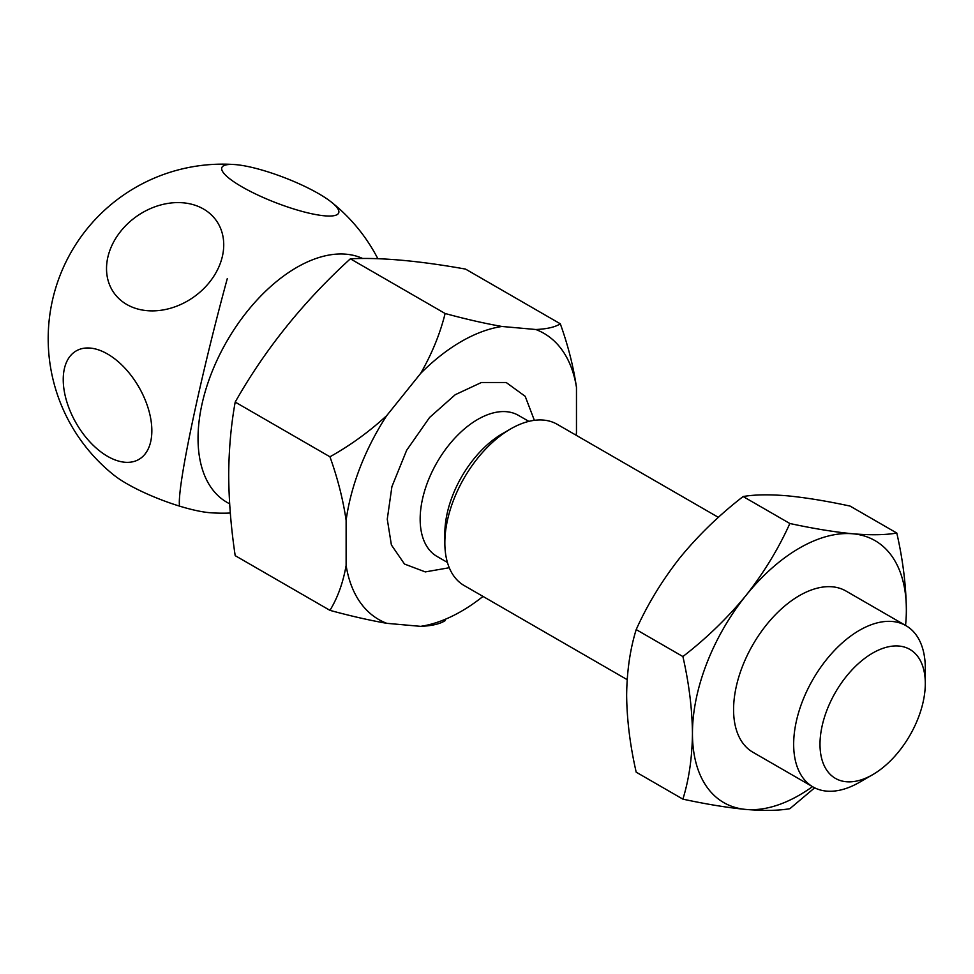 <?xml version="1.0" encoding="UTF-8"?>
<svg xmlns="http://www.w3.org/2000/svg" width="974" height="974" viewBox="0 0 974 974"><rect width="100%" height="100%" fill="white"/><g stroke="black" fill="none" stroke-linecap="round" stroke-linejoin="round"><path stroke-width="1.46" d="M812.474 786.639A151.25 87.319 -60 0 1 799.398 795.113A151.25 87.319 -60 0 1 745.926 809.443C727.444 807.653 706.43 804.22 682.896 799.143L636.192 772.175C630.093 745.414 626.903 719.81 626.635 695.363C626.903 671.232 630.093 649.305 636.192 629.581C647.527 604.367 662.162 580.358 680.108 557.542C698.601 535.03 719.603 514.698 743.138 496.533C754.473 494.573 769.119 494.317 787.065 495.79C805.547 497.58 826.561 501.001 850.083 506.078L896.798 533.046C902.898 559.819 906.076 585.423 906.356 609.87A151.25 87.319 -60 0 1 905.552 625.418M814.654 787.82L789.853 808.7C778.506 810.66 763.872 810.904 745.926 809.443A151.25 87.319 -60 0 1 692.453 733.361C692.173 757.492 688.995 779.419 682.896 799.143M859.482 782.305L872.643 774.695L859.482 782.305A93.078 53.74 -60 0 1 812.949 786.907L752.865 752.22A93.078 53.74 -60 0 1 733.58 709.608A93.078 53.74 -60 0 1 774.22 615.945A93.078 53.74 -60 0 1 845.943 591.011L906.027 625.698A93.078 53.74 -60 0 1 925.3 668.31L925.3 683.505A74.462 42.99 -60 0 1 872.643 774.695A74.462 42.99 -60 0 1 819.998 744.306A74.462 42.99 -60 0 1 872.643 653.104A74.462 42.99 -60 0 1 925.3 683.505M636.192 629.581L682.896 656.549C688.995 683.31 692.173 708.914 692.453 733.361A151.25 87.319 -60 0 1 745.926 595.54C763.872 572.724 778.506 548.703 789.853 523.501L743.138 496.533M682.896 656.549C706.43 638.372 727.444 618.04 745.926 595.54A151.25 87.319 -60 0 1 852.871 533.789C870.817 535.262 885.463 535.018 896.798 533.046M789.853 523.501C813.375 528.578 834.389 532.011 852.871 533.789A151.25 87.319 -60 0 1 906.356 609.87M234.685 164.557A62.653 13.234 -158.8 0 1 265.878 171.217A62.653 13.234 -158.8 0 1 331.306 202.056A62.653 13.234 -158.8 0 1 322.467 215.595A62.653 13.234 -158.8 0 1 253.252 192.84A62.653 13.234 -158.8 0 1 234.685 164.557A174.516 174.516 0 0 0 114.128 475.288A62.653 13.234 21.2 0 0 179.557 506.127A62.653 13.234 21.2 0 0 210.749 512.774A174.516 174.516 0 0 0 230.314 513.03M229.657 503.887L226.954 502.328A139.611 80.611 -60 0 1 198.039 438.41A139.611 80.611 -60 0 1 256.527 300.54A139.611 80.611 -60 0 1 362.693 258.512M445.13 620.645C440.017 623.969 431.847 625.868 420.634 626.355L386.788 623.323C369.499 620.304 350.543 615.982 329.955 610.357L235.197 555.655C231.033 527.884 228.866 501.038 228.707 475.117C228.866 449.391 231.033 425.041 235.197 402.079C265.025 349.386 303.425 301.623 350.372 258.804C380.213 257.294 418.601 260.715 465.548 269.092L560.306 323.794C568.049 345.405 573.43 366.589 576.474 387.36L576.474 432.48A165.215 95.391 120 0 1 576.084 435.208M449.27 567.732L425.285 571.908L404.49 564.043L391.39 544.953L387.262 519.166L391.913 486.647L406.657 450.268L429.583 417.469L455.248 394.701L481.375 382.514L506.2 382.502L525.193 396.308L534.373 420.33M627.159 679.645L464.123 585.52A93.078 53.74 -60 0 1 444.85 542.908L444.85 533.411A81.439 47.02 -60 0 1 502.438 433.661L510.656 428.913A93.078 53.74 -60 0 1 557.201 424.311L718.386 517.364M444.85 542.908A93.078 53.74 -60 0 1 510.656 428.913M812.949 786.907A93.078 53.74 -60 0 1 793.664 744.306A93.078 53.74 -60 0 1 859.482 630.3A93.078 53.74 -60 0 1 906.027 625.698M107.542 456.319A62.653 36.172 60 0 1 63.237 379.592A62.653 36.172 60 0 1 107.542 354.012A62.653 36.172 60 0 1 151.847 430.739A62.653 36.172 60 0 1 107.542 456.319M126.766 304.472A62.653 49.418 144.9 0 1 120.825 231.167A62.653 49.418 144.9 0 1 203.493 209.008A62.653 49.418 144.9 0 1 209.434 282.314A62.653 49.418 144.9 0 1 126.766 304.472M329.955 610.357C337.686 597.683 343.079 582.72 346.123 565.468L346.123 520.347C343.079 499.589 337.686 478.392 329.955 456.794L235.197 402.079M350.372 258.804L445.13 313.506C465.718 319.119 484.675 323.441 501.963 326.473L535.81 329.504C547.023 329.017 555.192 327.118 560.306 323.794M329.955 456.794C350.543 445.264 369.499 431.519 386.788 415.533L420.634 373.432C431.847 353.939 440.017 333.972 445.13 313.506M346.123 520.347A165.215 95.391 -60 0 1 386.788 415.533M420.634 626.355A165.215 95.391 120 0 0 483.007 596.429M576.474 387.36A165.215 95.391 120 0 0 535.81 329.504M501.963 326.473A165.215 95.391 120 0 0 420.634 373.432M346.123 565.468A165.215 95.391 120 0 0 386.788 623.323M179.557 506.127A174.516 10.714 -76 0 1 179.557 497.044A174.516 10.714 -76 0 1 227.283 278.625M528.858 421.377L518.472 415.387A81.439 47.02 120 0 0 455.71 437.204A81.439 47.02 120 0 0 420.159 519.166A81.439 47.02 120 0 0 437.034 556.446L447.407 562.436M377.851 258.719A174.516 174.516 0 0 0 331.306 202.056"/></g></svg>
